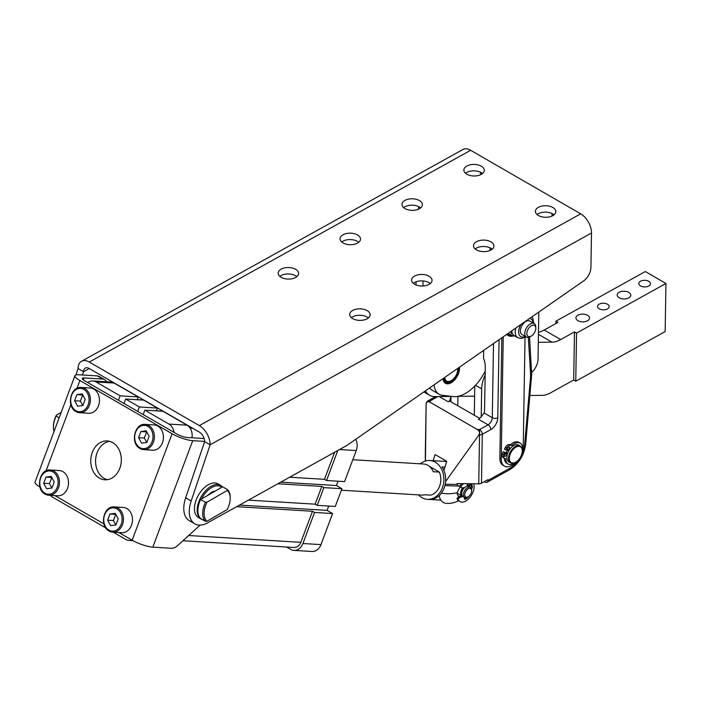 <?xml version="1.0" encoding="UTF-8"?>
<svg xmlns="http://www.w3.org/2000/svg" width="701" height="701" viewBox="0 0 701 701"><rect width="100%" height="100%" fill="white"/><g stroke="black" fill="none" stroke-linecap="round" stroke-linejoin="round"><path stroke-width="1.05" d="M114.289 506.919L123.315 507.471A12.644 9.919 93.5 0 1 126.881 508.558A12.644 9.919 93.5 0 1 132.147 523.025A12.644 9.919 93.5 0 1 121.79 532.716L112.756 532.173A12.644 9.919 -86.5 0 0 123.113 522.482A12.644 9.919 -86.5 0 0 117.847 508.015A12.644 9.919 -86.5 0 0 114.289 506.919C103.494 505.587 99.156 526.127 109.049 531.034L112.756 532.173A12.644 9.919 -86.5 0 1 109.198 531.078M50.314 469.985L59.348 470.537A12.644 9.919 93.5 0 1 62.906 471.624A12.644 9.919 93.5 0 1 68.172 486.091A12.644 9.919 93.5 0 1 57.815 495.782L48.79 495.239A12.644 9.919 -86.5 0 0 59.138 485.548A12.644 9.919 -86.5 0 0 53.872 471.081A12.644 9.919 -86.5 0 0 50.314 469.985C39.528 468.654 35.181 489.193 45.074 494.1L48.79 495.239A12.644 9.919 -86.5 0 1 45.223 494.144M418.506 494.888A19.453 15.264 -86.5 0 0 421.941 497.649A19.453 15.264 -86.5 0 0 427.417 499.322A19.453 15.264 -86.5 0 0 443.347 484.417A19.453 15.264 -86.5 0 0 435.242 462.161A19.453 15.264 -86.5 0 0 429.766 460.487A19.453 15.264 -86.5 0 0 420.39 463.817M538.815 312.068L538.044 359.149A12.644 7.299 -60 0 1 535.301 367.972A12.644 7.299 -60 0 1 531.673 372.52M443.19 378.514A11.093 6.405 -60 0 0 450.839 382.159A11.093 6.405 -60 0 0 450.988 382.071A11.093 6.405 -60 0 0 458.831 368.489A11.093 6.405 -60 0 0 458.796 367.675L458.822 367.683A11.672 6.738 -60 0 1 458.831 368.016A11.672 6.738 -60 0 1 458.831 368.191M459.444 367.219A11.672 6.738 -60 0 1 459.514 368.595A11.672 6.738 -60 0 1 454.353 380.231A11.672 6.738 -60 0 1 445.424 383.289A11.672 6.738 -60 0 1 443.032 378.628M506.797 334.316A15.562 8.99 120 0 0 508.26 335.569L506.604 334.614A15.562 8.99 -60 0 1 506.481 334.535M508.26 335.569A15.562 8.99 120 0 0 513.623 335.875M459.952 485.837L458.051 486.038L456.964 483.602L478.739 483.839A3.891 2.199 0.9 0 0 480.229 483.69A3.891 2.199 0.9 0 0 481.491 483.226L487.914 479.659L487.905 480.457A3.891 2.287 61 0 1 487.064 482.262A3.891 2.287 61 0 1 487.037 482.27A3.891 2.287 61 0 1 485.101 482.078L484.347 481.64M425.323 452.977L426.12 404.074A3.891 2.199 -179.1 0 1 426.12 404.074L425.323 452.995A3.891 2.199 0.9 0 0 425.323 452.977A3.891 2.199 0.9 0 0 425.323 452.995L425.323 461.048M449.972 400.779L448.184 401.778A5.836 3.374 120 0 0 449.84 400.455L450.945 399.85L450.997 396.424M449.972 401.252L479.694 418.339M459.427 496.632A7.781 4.495 -60 0 1 458.796 496.369A7.781 4.495 -60 0 1 457.183 492.689L460.049 486.766M467.733 483.883L468.189 486.161M458.594 486.108L444.898 485.591M451.637 396.415L435.049 396.608A29.188 16.85 -60 0 1 429.529 395.241A29.188 16.85 -60 0 1 425.428 390.86M538.315 342.325L552.011 342.158A29.188 16.85 120 0 0 556.235 341.483A29.188 16.85 120 0 0 560.695 339.573L574.478 331.915L573.69 380.021L550.758 392.753A29.188 16.85 -60 0 1 546.298 394.663A29.188 16.85 -60 0 1 542.075 395.346L529.956 395.487M560.695 339.573L544.186 330.04A29.188 16.85 -60 0 1 539.726 331.95A29.188 16.85 -60 0 1 538.482 332.274M607.487 304.234A5.836 3.303 -179.1 0 1 609.195 306.626A5.836 3.303 -179.1 0 1 605.568 309.614A5.836 3.303 -179.1 0 1 599.232 308.817A5.836 3.303 -179.1 0 1 597.524 306.433A5.836 3.303 -179.1 0 1 601.151 303.445A5.836 3.303 -179.1 0 1 607.487 304.234M648.758 281.32A5.836 3.303 -179.1 0 1 650.467 283.712A5.836 3.303 -179.1 0 1 646.839 286.7A5.836 3.303 -179.1 0 1 640.504 285.903A5.836 3.303 -179.1 0 1 638.795 283.519A5.836 3.303 -179.1 0 1 642.423 280.531A5.836 3.303 -179.1 0 1 648.758 281.32M587.543 315.31A6.808 3.856 -179.1 0 1 589.541 318.096A6.808 3.856 -179.1 0 1 585.309 321.584A6.808 3.856 -179.1 0 1 577.913 320.655A6.808 3.856 -179.1 0 1 575.924 317.877A6.808 3.856 -179.1 0 1 580.156 314.39A6.808 3.856 -179.1 0 1 587.543 315.31M628.806 292.396A6.808 3.856 -179.1 0 1 630.804 295.182A6.808 3.856 -179.1 0 1 626.571 298.67A6.808 3.856 -179.1 0 1 619.185 297.741A6.808 3.856 -179.1 0 1 617.187 294.955A6.808 3.856 -179.1 0 1 621.419 291.476A6.808 3.856 -179.1 0 1 628.806 292.396M535.783 328.322L535.783 327.13A7.781 4.495 120 0 0 534.171 323.564A7.781 4.495 120 0 0 527.126 326.92A7.781 4.495 120 0 0 526.39 337.05A7.781 4.495 120 0 0 530.28 336.664L531.314 336.068A6.327 3.654 -60 0 1 527.047 334.92A6.327 3.654 -60 0 1 528.747 328.156A6.327 3.654 -60 0 1 533.373 325.133A6.327 3.654 -60 0 1 535.783 328.322A6.327 3.654 -60 0 1 533.873 333.65A6.327 3.654 -60 0 1 531.314 336.068M534.171 323.564L529.781 321.032A7.781 4.495 120 0 0 522.736 324.388A7.781 4.495 120 0 0 522 334.508L526.39 337.05M522.28 450.717A9.726 5.617 120 0 0 522.28 450.471A9.726 5.617 120 0 0 520.265 446.02A9.726 5.617 120 0 0 517.618 445.643A9.726 5.617 120 0 0 509.557 453.617A9.726 5.617 120 0 0 510.538 462.87A9.726 5.617 120 0 0 513.185 463.238A9.726 5.617 120 0 0 515.401 462.388A9.726 5.617 120 0 0 515.612 462.257M516.76 461.521A12.066 6.966 -60 0 1 508.164 464.053A12.066 6.966 -60 0 1 505.666 458.708L504.79 458.472A4.381 2.524 -60 0 1 504.431 458.323A4.381 2.524 -60 0 1 503.616 457.122A4.381 2.524 -60 0 1 503.844 454.563L504.545 452.504L507.655 453.337A9.726 5.617 -60 0 1 508.873 450.708A9.726 5.617 -60 0 1 515.962 444.688A9.726 5.617 -60 0 1 518.617 445.065L520.265 446.02M513.737 462.949A9.148 5.284 -60 0 1 509.688 455.808A9.148 5.284 -60 0 1 517.89 446.406A9.148 5.284 -60 0 1 522.28 450.945A9.148 5.284 -60 0 1 515.813 462.143A9.148 5.284 -60 0 1 513.737 462.949M457.665 368.454A9.148 5.284 -60 0 1 457.727 369.445A9.148 5.284 -60 0 1 451.26 380.643L450.848 380.88A9.726 5.617 120 0 1 445.985 381.362L445.713 381.204A9.726 5.617 120 0 0 445.854 381.283M450.848 380.88L451.26 380.643A9.148 5.284 -60 0 1 444.811 377.392M444.031 377.935A9.726 5.617 120 0 0 445.985 381.362M457.727 369.208A9.726 5.617 120 0 0 457.727 368.963A9.726 5.617 120 0 0 457.709 368.428M482.525 173.541A10.217 5.783 0.9 0 0 481.193 172.604A10.217 5.783 0.9 0 0 466.752 172.437A10.217 5.783 0.9 0 0 465.525 173.261M466.857 166.023A10.217 5.783 -179.1 0 1 478.029 164.91A10.217 5.783 -179.1 0 1 484.295 170.361A10.217 5.783 -179.1 0 1 481.298 174.365A10.217 5.783 -179.1 0 1 470.126 175.487A10.217 5.783 -179.1 0 1 463.86 170.028A10.217 5.783 -179.1 0 1 466.857 166.023M554.062 214.848A10.217 5.783 0.9 0 0 552.73 213.901A10.217 5.783 0.9 0 0 538.289 213.744A10.217 5.783 0.9 0 0 537.062 214.567M538.394 207.33A10.217 5.783 -179.1 0 1 549.566 206.208A10.217 5.783 -179.1 0 1 555.832 211.667A10.217 5.783 -179.1 0 1 552.835 215.671A10.217 5.783 -179.1 0 1 541.663 216.784A10.217 5.783 -179.1 0 1 535.406 211.334A10.217 5.783 -179.1 0 1 538.394 207.33M420.626 207.917A10.217 5.783 0.9 0 0 419.294 206.97A10.217 5.783 0.9 0 0 404.854 206.813A10.217 5.783 0.9 0 0 403.627 207.636M404.959 200.398A10.217 5.783 -179.1 0 1 416.131 199.277A10.217 5.783 -179.1 0 1 422.396 204.736A10.217 5.783 -179.1 0 1 419.4 208.74A10.217 5.783 -179.1 0 1 408.227 209.862A10.217 5.783 -179.1 0 1 401.971 204.403A10.217 5.783 -179.1 0 1 404.959 200.398M492.163 249.214A10.217 5.783 0.9 0 0 490.831 248.277A10.217 5.783 0.9 0 0 476.391 248.119A10.217 5.783 0.9 0 0 475.164 248.943M476.496 241.705A10.217 5.783 -179.1 0 1 487.668 240.583A10.217 5.783 -179.1 0 1 493.933 246.042A10.217 5.783 -179.1 0 1 490.945 250.038A10.217 5.783 -179.1 0 1 479.764 251.16A10.217 5.783 -179.1 0 1 473.508 245.7A10.217 5.783 -179.1 0 1 476.496 241.705M358.728 242.283A10.217 5.783 0.9 0 0 342.955 241.188A10.217 5.783 0.9 0 0 341.729 242.011M343.061 234.774A10.217 5.783 -179.1 0 1 354.233 233.652A10.217 5.783 -179.1 0 1 360.498 239.111A10.217 5.783 -179.1 0 1 357.501 243.107A10.217 5.783 -179.1 0 1 346.329 244.228A10.217 5.783 -179.1 0 1 340.073 238.769A10.217 5.783 -179.1 0 1 343.061 234.774M430.265 283.59A10.217 5.783 0.9 0 0 414.493 282.485A10.217 5.783 0.9 0 0 413.275 283.309M414.598 276.071A10.217 5.783 -179.1 0 1 425.77 274.95A10.217 5.783 -179.1 0 1 432.035 280.409A10.217 5.783 -179.1 0 1 429.047 284.413A10.217 5.783 -179.1 0 1 417.866 285.535A10.217 5.783 -179.1 0 1 411.61 280.076A10.217 5.783 -179.1 0 1 414.598 276.071M296.83 276.658A10.217 5.783 0.9 0 0 281.057 275.554A10.217 5.783 0.9 0 0 279.83 276.378M281.162 269.14A10.217 5.783 -179.1 0 1 292.335 268.027A10.217 5.783 -179.1 0 1 298.6 273.478A10.217 5.783 -179.1 0 1 295.612 277.482A10.217 5.783 -179.1 0 1 284.431 278.604A10.217 5.783 -179.1 0 1 278.174 273.145A10.217 5.783 -179.1 0 1 281.162 269.14M368.367 317.965A10.217 5.783 0.9 0 0 352.594 316.861A10.217 5.783 0.9 0 0 351.376 317.684M352.699 310.447A10.217 5.783 -179.1 0 1 363.88 309.325A10.217 5.783 -179.1 0 1 370.137 314.784A10.217 5.783 -179.1 0 1 367.149 318.789A10.217 5.783 -179.1 0 1 355.977 319.901A10.217 5.783 -179.1 0 1 349.711 314.451A10.217 5.783 -179.1 0 1 352.699 310.447M89.281 368.542L83.568 371.714L78.065 368.533A15.562 9.157 61 0 1 81.509 361.287L462.87 149.515A15.562 9.157 -119 0 1 470.634 150.294L580.691 213.831A15.562 9.157 61 0 1 591.495 233.012L590.925 267.431A11.672 6.738 -60 0 1 588.63 275.169A11.672 6.738 -60 0 1 583.179 281.241L346.829 445.477L209.284 521.859A26.752 15.448 120 0 1 207.838 522.727A26.752 15.448 120 0 1 194.825 523.849L189.323 520.668A26.752 15.448 -60 0 1 185.669 497.824L204.631 441.612A7.781 4.574 -119 0 0 199.233 432.018L89.176 368.481A7.781 4.574 -119 0 0 85.294 368.086A7.781 4.574 -119 0 0 83.568 371.714L82.464 374.991M201.222 519.117L198.471 517.531A19.453 11.234 -60 0 1 194.44 508.619A19.453 11.234 -60 0 1 202.931 489.044A19.453 11.234 -60 0 1 217.923 483.83L220.675 485.416A19.453 11.234 120 0 0 205.682 490.63A19.453 11.234 120 0 0 197.191 510.214A19.453 11.234 120 0 0 201.222 519.117A19.453 11.234 120 0 0 202.694 519.739M222.436 486.897A19.453 11.234 120 0 0 220.675 485.416M97.211 375.885L102.714 379.057A11.672 6.738 -60 0 1 104.563 379.6L99.06 376.419A11.672 6.738 120 0 0 97.211 375.885L78.53 374.746A15.562 3.523 -159.5 0 0 74.963 375.64L35.05 482.113A15.562 3.523 -159.5 0 0 39.939 486.967M104.563 379.6A11.672 6.738 -60 0 1 105.176 380.038A11.672 6.738 -60 0 1 106.403 381.765M200.153 525.093L177.765 545.474A11.672 6.738 -60 0 1 174.558 547.639A11.672 6.738 -60 0 1 171.491 548.278L152.809 547.148A15.562 3.523 20.5 0 1 132.165 540.217L118.872 532.541M112.686 442.62A19.453 15.264 93.5 0 1 120.791 464.877A19.453 15.264 93.5 0 1 104.861 479.791A19.453 15.264 93.5 0 1 99.384 478.117A19.453 15.264 93.5 0 1 91.279 455.86A19.453 15.264 93.5 0 1 107.209 440.947A19.453 15.264 93.5 0 1 112.686 442.62M109.601 441.341A19.453 15.264 -86.5 0 0 95.827 457.665A19.453 15.264 -86.5 0 0 104.204 478.406A19.453 15.264 -86.5 0 0 107.279 479.686M59.156 417.805L56.176 416.087L56.36 415.185L61.18 412.407M56.36 415.185A18.48 10.673 120 0 0 53.425 426.418L53.425 427.207A19.453 11.234 -60 0 1 56.176 416.087M54.021 431.501A19.453 11.234 -60 0 1 53.425 427.207M205.446 502.267L200.635 499.489L201.502 498.981L222.646 486.783L227.457 489.561L227.273 490.463L207.005 502.161L205.446 502.267A19.453 11.234 120 0 0 202.694 513.386A19.453 11.234 120 0 0 205.446 521.334L207.005 521.22A18.48 10.673 -60 0 1 204.07 513.386A18.48 10.673 -60 0 1 207.005 502.161M227.273 490.463A18.48 10.673 -60 0 1 230.208 498.297L230.208 497.5A19.453 11.234 120 0 0 227.457 489.561M200.635 499.489A19.453 11.234 120 0 0 197.884 510.608A19.453 11.234 120 0 0 200.635 518.547L205.446 521.334M230.208 498.297A18.48 10.673 -60 0 1 227.273 509.522L207.005 521.22M211.29 492.549A11.672 6.738 -60 0 1 214.252 491.629M443.803 378.093A9.726 5.617 120 0 0 445.713 381.204M443.742 378.137A10.313 5.95 120 0 0 450.848 381.519A10.313 5.95 120 0 0 458.252 368.051M450.734 382.22A11.672 6.738 -60 0 1 450.577 382.308A11.672 6.738 -60 0 1 450.48 382.369L450.34 382.439A11.672 6.738 -60 0 1 449.446 382.877L449.306 382.93A11.672 6.738 -60 0 1 448.43 383.219L448.29 383.254A11.672 6.738 -60 0 1 447.448 383.403L447.317 383.421A11.672 6.738 -60 0 1 446.511 383.421L446.388 383.412A11.672 6.738 -60 0 1 445.643 383.272L445.529 383.237A11.672 6.738 -60 0 1 445.091 383.07M511.756 330.872A12.644 7.299 120 0 0 514.341 335.709L517.846 337.733L521.255 338.53L526.022 336.83M513.167 335.788A14.782 8.535 -60 0 1 507.603 333.755M508.873 450.708L505.763 449.876L506.911 447.939A4.381 2.524 -60 0 1 508.847 445.836A4.381 2.524 -60 0 1 510.88 445.345L511.756 445.573A12.066 6.966 -60 0 1 520.23 443.163A12.066 6.966 -60 0 1 522.718 448.509A12.066 6.966 -60 0 1 522.131 452.644M504.299 458.252A12.066 6.966 120 0 0 506.788 463.256L508.164 464.053M507.883 449.56A1.463 0.841 -60 0 1 507.769 449.507A1.463 0.841 -60 0 1 507.708 447.921A1.463 0.841 -60 0 1 509.101 446.931A1.463 0.841 -60 0 1 509.224 446.984A1.463 0.841 -60 0 1 509.276 448.57A1.463 0.841 -60 0 1 507.883 449.56M504.72 456.386A1.463 0.841 -60 0 1 504.597 456.342A1.463 0.841 -60 0 1 504.545 454.756A1.463 0.841 -60 0 1 505.938 453.766A1.463 0.841 -60 0 1 506.061 453.81A1.463 0.841 -60 0 1 506.113 455.396A1.463 0.841 -60 0 1 504.72 456.386M520.23 443.163L518.854 442.366A12.066 6.966 120 0 0 510.381 444.784L509.504 444.548A4.381 2.524 120 0 0 507.471 445.039A4.381 2.524 120 0 0 505.535 447.15L504.387 449.087L505.763 449.876M507.673 453.275L503.169 451.707L502.468 453.766A4.381 2.524 120 0 0 502.24 456.333A4.381 2.524 120 0 0 503.055 457.534L504.431 458.323M334.622 452.259L324.467 479.326L326.535 480.518L344.594 481.613L356.239 450.559A11.672 9.157 -86.5 0 0 356.651 441.639A11.672 9.157 -86.5 0 0 355.749 439.282M328.734 506.061L327.113 510.372L332.616 513.553L314.547 512.457L302.902 543.512A11.672 9.157 93.5 0 1 297.662 549.645A11.672 9.157 93.5 0 1 293.947 550.39A11.672 9.157 93.5 0 1 290.652 549.391L286.56 547.025M293.947 550.39L312.006 551.485A11.672 9.157 -86.5 0 0 315.722 550.732A11.672 9.157 -86.5 0 0 320.97 544.607L332.616 513.553M429.178 466.209L439.334 472.08L433.314 471.712A15.562 12.215 -86.5 0 0 427.899 465.35A15.562 12.215 -86.5 0 0 423.509 464.009L352.805 459.725M463.65 487.694A4.863 2.804 120 0 0 461.337 493.338A4.863 2.804 120 0 0 461.687 494.407A5.836 3.374 120 0 0 462.642 496.326L462.704 496.361A5.836 3.374 120 0 0 462.932 496.51L464.579 497.465A5.836 3.374 120 0 0 467.497 497.175L468.189 496.781A4.863 2.804 -60 0 1 464.781 495.318A4.863 2.804 -60 0 1 467.716 489.149A4.863 2.804 -60 0 1 471.598 490.297A4.863 2.804 -60 0 1 471.624 490.823A4.863 2.804 -60 0 1 468.189 496.781M471.624 490.823L471.624 490.025A5.836 3.374 120 0 0 471.589 489.394A5.836 3.374 120 0 0 470.415 487.353A5.836 3.374 120 0 0 465.657 489.21A5.836 3.374 120 0 0 463.414 495.423A5.836 3.374 120 0 0 464.579 497.465M470.415 487.353L468.697 486.363A5.836 3.374 120 0 0 466.997 486.161M467.856 483.716A1.77 1.025 120 0 0 467.269 484.917L466.989 486.222A5.836 3.374 120 0 0 464.605 487.633L461.512 487.826L459.637 486.292A11.672 6.738 -60 0 1 461.766 483.655M464.483 487.642A5.836 3.374 120 0 0 461.687 494.433M471.493 488.912A1.77 1.025 120 0 0 471.931 488.395A1.77 1.025 120 0 0 472.369 486.88A9.271 5.354 120 0 0 470.941 483.751M464.544 497.447L464.43 497.999A1.77 1.025 120 0 0 464.614 499.138A1.77 1.025 120 0 0 464.745 499.235A1.77 1.025 120 0 0 465.578 499.173A9.271 5.354 120 0 0 469.223 495.993M460.732 486.932A11.672 6.738 -60 0 1 463.51 483.672M473.631 483.786A11.672 6.738 -60 0 1 473.858 484.522A11.672 6.738 -60 0 1 469.915 497.403A11.672 6.738 -60 0 1 460.014 501.565A11.672 6.738 -60 0 1 458.077 499.165L459.357 497.763L458.252 497.123L456.982 498.525L458.077 499.165M462.8 487.747A5.836 3.374 120 0 0 460.662 493.837A5.836 3.374 120 0 0 461.608 495.73L462.642 496.326M468.137 486.143A5.836 3.374 120 0 0 467.663 485.767A5.836 3.374 120 0 0 467.129 485.556M81.246 387.469L90.28 388.021A12.644 9.919 93.5 0 1 93.838 389.108A12.644 9.919 93.5 0 1 99.104 403.574A12.644 9.919 93.5 0 1 88.755 413.266L79.721 412.714A12.644 9.919 -86.5 0 0 90.07 403.022A12.644 9.919 -86.5 0 0 84.803 388.556A12.644 9.919 -86.5 0 0 81.246 387.469C70.459 386.137 66.113 406.676 76.006 411.583L79.721 412.714A12.644 9.919 -86.5 0 1 76.164 411.627M145.221 424.403L154.255 424.955A12.644 9.919 93.5 0 1 157.813 426.042A12.644 9.919 93.5 0 1 163.079 440.508A12.644 9.919 93.5 0 1 152.722 450.2L143.687 449.648A12.644 9.919 -86.5 0 0 154.045 439.956A12.644 9.919 -86.5 0 0 148.778 425.489A12.644 9.919 -86.5 0 0 145.221 424.403C134.434 423.071 130.088 443.61 139.981 448.517L143.687 449.648A12.644 9.919 -86.5 0 1 140.13 448.561M141.549 443.137L138.57 437.687L140.875 431.536L146.159 430.843L149.129 436.302L146.824 442.445L141.549 443.137M138.57 437.687L144.353 438.029L146.763 442.454M146.719 431.877L144.353 438.029M140.875 431.536L146.658 431.886M77.574 406.203L74.604 400.753L76.908 394.602L82.183 393.909L85.163 399.368L82.858 405.511L77.574 406.203M74.604 400.753L80.378 401.095L82.797 405.52M82.753 394.943L80.378 401.095M76.908 394.602L82.683 394.952M460.014 501.565L458.91 500.935A11.672 6.738 -60 0 1 456.982 498.525M458.252 497.123L461.608 495.73M465.578 499.173L464.483 498.542A1.77 1.025 -60 0 1 464.386 498.586M464.483 498.542A9.271 5.354 120 0 0 465.727 497.736M472.369 486.88L471.265 486.249A1.77 1.025 -60 0 1 470.862 487.703M471.265 486.249A9.271 5.354 120 0 0 470.415 483.751M459.637 486.292L461.512 487.826M459.357 497.763L462.704 496.361M341.369 490.218L421.634 495.081A15.562 12.215 -86.5 0 0 424.657 494.783L430.677 495.143A15.562 12.215 93.5 0 0 439.334 472.08M191.995 437.783A11.672 9.157 93.5 0 0 187.001 425.165L162.93 411.25L144.87 410.164L168.941 424.07A11.672 9.157 93.5 0 1 173.979 432.342L87.66 382.509A11.672 9.157 93.5 0 1 92.751 380.941A11.672 9.157 93.5 0 1 96.037 381.949L120.108 395.855L138.167 396.95L137.168 399.605L143.793 400.008M137.703 411.399L139.368 406.983L157.427 408.078L156.428 410.733L163.061 411.136M157.427 408.078L143.67 400.131L125.61 399.035L139.368 406.983M125.61 399.035L123.946 403.461M144.87 410.164L143.206 414.58M105.702 527.862L52.768 497.281A11.672 9.157 93.5 0 1 50.463 495.335M131.814 540.015A11.672 9.157 93.5 0 1 128.966 540.41A11.672 9.157 93.5 0 1 125.681 539.402L113.203 532.199M118.443 400.28L120.108 395.855M92.751 380.941L110.811 382.036A11.672 9.157 93.5 0 1 114.097 383.044L138.167 396.95M314.547 512.457L312.488 511.266L300.843 542.32A8.754 6.87 93.5 0 1 294.122 547.481L182.952 540.751M337.794 450.498L326.535 480.518M327.113 510.372L239.514 505.07M312.488 511.266L236.631 506.674M248.417 500.128L315.152 504.168L317.211 505.36L335.28 506.455L341.93 488.711L323.871 487.616L321.803 486.424L277.885 483.769M338.048 481.219L336.427 485.53L341.93 488.711M336.427 485.53L280.768 482.165M289.671 477.223L324.467 479.326M323.871 487.616L317.211 505.36M321.803 486.424L315.152 504.168M204.131 438.519L187.22 437.494A7.781 1.761 20.5 0 1 176.897 434.033L173.979 432.342M87.66 382.509L84.725 380.809A7.781 1.761 -159.5 0 1 82.254 378.374A7.781 1.761 -159.5 0 1 84.032 377.927L83.305 379.881M504.396 455.098A1.463 0.841 120 0 0 504.886 454.257M507.568 448.272A1.463 0.841 120 0 0 508.05 447.431M510.381 444.784L511.756 445.573M503.169 451.707L504.545 452.504M510.538 462.87L508.882 461.915A9.726 5.617 -60 0 1 507.655 453.337M516.961 461.363A15.562 8.99 -60 0 1 504.457 466.095A15.562 8.99 -60 0 1 501.233 458.726L503.23 336.795M525.023 337.426L523.244 446.502A15.562 8.99 -60 0 1 522.341 451.812M506.35 452.557A9.341 5.389 -60 0 1 507.349 450.305M508.243 333.308L510.827 335.271L511.669 330.933M515.069 336.13L510.827 335.271M215.076 491.147A12.644 7.299 120 0 0 211.641 492.339A12.644 7.299 120 0 0 208.197 495.116M201.502 498.981A18.48 10.673 -60 0 1 221.77 487.283M102.714 379.057L84.032 377.927M103.906 523.901L54.906 495.607M132.165 540.217L172.078 433.735L79.905 380.52A15.562 3.523 -159.5 0 1 74.963 375.64M172.078 433.735A15.562 3.523 20.5 0 0 192.722 440.675L204.631 441.393M81.509 361.287A15.562 9.157 61 0 1 89.281 362.066L199.338 425.603A15.562 9.157 61 0 1 210.134 444.784L191.171 500.996A26.752 15.448 120 0 0 194.825 523.849M591.495 233.012L210.134 444.784L204.631 441.612M75.901 374.93L78.065 368.533M423.027 280.935L422.948 286.008M416.07 281.776L416.017 284.939M481.21 417.06L481.675 388.862A25.289 14.607 -60 0 1 485.136 375.035M474.297 415.299L474.779 386.049M450.909 401.796L450.945 399.85M457.788 405.765L457.946 396.337M429.634 387.942A24.325 14.046 120 0 0 432.219 390.273L439.098 394.242A24.325 14.046 -60 0 1 434.129 384.814M474.612 396.144L457.867 396.345M544.186 330.04L557.97 322.381L555.911 321.198L555.867 323.555M573.69 380.021L575.758 381.213L576.546 333.106L665.95 283.458L645.314 271.541L555.911 321.198M574.478 331.915L576.546 333.106M665.95 283.458L665.161 331.564L575.758 381.213M445.591 481.552L478.932 434.927L479.537 434.935L478.739 483.839M439.194 495.581A20.793 12.005 120 0 0 446.642 503.406A22.371 22.371 0 0 0 458.568 500.707M433.165 460.688L435.041 454.546L446.73 461.302L443.935 470.494M426.12 404.013A3.891 2.199 -179.1 0 0 426.12 404.074A3.891 3.207 -0 0 1 430.063 400.928A3.891 2.287 -119 0 0 428.127 400.735A3.891 3.891 0 0 0 426.12 404.074L426.12 404.442C426.392 401.866 427.706 401.13 430.063 402.225L477.311 429.503C479.537 431.054 480.071 432.859 478.932 434.927M426.12 404.442L425.463 461.004M483.664 350.386L483.541 358.036A19.453 11.444 -119 0 1 485.267 367.149L484.575 409.586A19.453 11.444 -119 0 1 484.154 413.012L480.106 417.936A5.836 3.374 -60 0 1 478.45 419.251L488.08 424.806L479.589 429.52L479.537 434.935A3.891 2.199 -179.1 0 0 481.026 434.786A3.891 2.199 -179.1 0 0 482.288 434.322A3.891 2.287 -119 0 0 481.526 431.588A3.891 2.287 -119 0 0 479.589 429.52L477.311 429.503M450.857 396.424L449.84 400.455M504.457 466.095L503.081 465.298A15.562 8.99 -60 0 1 499.857 457.928L501.82 337.777M485.206 371.136A28.285 16.333 120 0 0 484.26 372.879A35.024 20.215 -60 0 1 452.899 396.564L442.384 395.311A24.325 14.046 -60 0 1 439.098 394.242M440.859 500.128L429.801 499.454A19.453 15.264 -86.5 0 0 444.154 487.957A19.453 15.264 -86.5 0 0 441.998 466.927L444.969 467.111M51.813 477.46L49.447 483.62L51.865 488.045M45.977 477.118L51.252 476.426L54.231 481.885L51.927 488.036L46.643 488.72L43.672 483.269L45.977 477.118L51.751 477.469M43.672 483.269L49.447 483.62M115.788 514.394L113.422 520.554L115.831 524.979M109.943 514.052L115.227 513.36L118.197 518.819L115.893 524.97L110.618 525.654L107.639 520.203L109.943 514.052L115.726 514.403M107.639 520.203L113.422 520.554M116.909 508.865A11.672 9.157 93.5 0 1 121.177 524.278A11.672 9.157 93.5 0 1 108.927 530.158A11.672 9.157 93.5 0 1 104.668 514.744A11.672 9.157 93.5 0 1 116.909 508.865M52.943 471.931A11.672 9.157 93.5 0 1 57.202 487.344A11.672 9.157 93.5 0 1 44.96 493.224A11.672 9.157 93.5 0 1 40.693 477.81A11.672 9.157 93.5 0 1 52.943 471.931M552.002 216.083L552.046 213.542M490.104 250.459L490.148 247.909M493.495 343.56L492.286 417.708A3.891 2.199 0.9 0 0 495.037 418.383A3.891 2.199 0.9 0 0 497.789 417.77L499.068 339.687M528.335 337.374L530.447 371.924A54.476 31.449 -60 0 1 530.534 375.754A54.476 31.449 -60 0 1 530.324 379.749L524.541 445.608A19.453 11.234 -60 0 1 510.6 467.856L487.905 480.457M531.577 370.005A3.891 2.392 176.5 0 1 531.577 370.093A3.891 2.392 176.5 0 1 531.586 370.181A3.891 2.392 176.5 0 1 530.447 371.924M531.446 378.4A3.891 1.998 -175 0 1 531.446 378.496A3.891 1.998 -175 0 1 530.324 379.749M525.671 444.268A3.891 1.998 -175 0 1 525.662 444.364A3.891 1.998 -175 0 1 524.541 445.608M529.553 337.023L531.673 374.229L525.662 444.364C524.059 455.413 518.749 463.852 509.732 469.67A3.891 2.287 -119 0 0 509.732 469.67A3.891 2.287 -119 0 0 509.758 469.661A3.891 2.287 -119 0 0 510.6 467.856M481.491 483.226L482.288 434.322L490.779 429.608A9.726 5.617 120 0 0 497.789 417.77M484.154 413.012L492.286 417.708A5.836 3.374 -60 0 1 488.08 424.806A3.891 2.287 61 0 1 490.008 426.874A3.891 2.287 61 0 1 490.779 429.608M435.558 396.608L428.127 400.735A3.891 2.287 -119 0 0 428.101 400.744M430.063 402.225L430.063 400.928L437.906 396.573M456.956 484.4L445.205 484.268M538.447 334.333L552.011 342.158M480.465 174.777L480.509 172.236M418.567 209.152L418.611 206.611M515.77 328.077A12.644 7.299 120 0 0 515.226 331.748A12.644 7.299 120 0 0 517.846 337.733M525.303 336.419A10.217 5.897 -60 0 1 518.67 331.783A10.217 5.897 -60 0 1 521.009 324.44M529.597 318.473A10.217 5.897 -60 0 1 533.093 322.942M505.535 447.15L506.911 447.939M339.503 449.551L356.239 450.559M83.875 389.414A11.672 9.157 93.5 0 1 88.133 404.827A11.672 9.157 93.5 0 1 75.892 410.707A11.672 9.157 93.5 0 1 71.625 395.294A11.672 9.157 93.5 0 1 83.875 389.414M147.841 426.348A11.672 9.157 93.5 0 1 152.108 441.761A11.672 9.157 93.5 0 1 139.858 447.641A11.672 9.157 93.5 0 1 135.6 432.228A11.672 9.157 93.5 0 1 147.841 426.348M114.097 383.044L96.037 381.949M192.661 428.223L190.05 428.066M300.843 542.32L188.692 535.529M187.001 425.165L168.941 424.07M320.97 544.607L302.902 543.512M503.844 454.563L502.468 453.766M510.88 445.345L509.504 444.548M79.905 380.52L76.97 388.363M70.897 404.547L46.029 470.879M192.722 440.675L152.809 547.148M191.171 500.996L185.669 497.824M199.338 425.603L580.691 213.831M470.634 150.294L89.281 362.066M419.969 208.399L419.987 207.408M481.867 174.023L481.885 173.042M481.675 388.862L475.488 385.287M457.183 492.689A22.371 12.671 -179.1 0 1 441.376 493.127M469.81 483.743A22.371 12.671 -179.1 0 1 468.452 486.24M439.15 396.564L448.184 401.778M499.857 457.928L501.233 458.726M491.506 249.696L491.524 248.715M553.404 215.33L553.422 214.34M446.668 461.512L429.766 460.487M423.842 391.964L429.529 395.241M533.803 323.354L532.891 318.385L531.849 316.905M467.146 485.469L467.663 485.767M457.192 493.197L461.582 495.738M132.945 540.646L128.966 540.41M458.831 368.489L458.831 368.016M457.727 369.445L457.727 368.963M522.28 450.945L522.28 450.471M469.477 486.809A22.371 22.371 0 0 0 470.064 483.743M509.732 469.67L487.037 482.27M440.868 500.137L427.417 499.322"/></g></svg>
